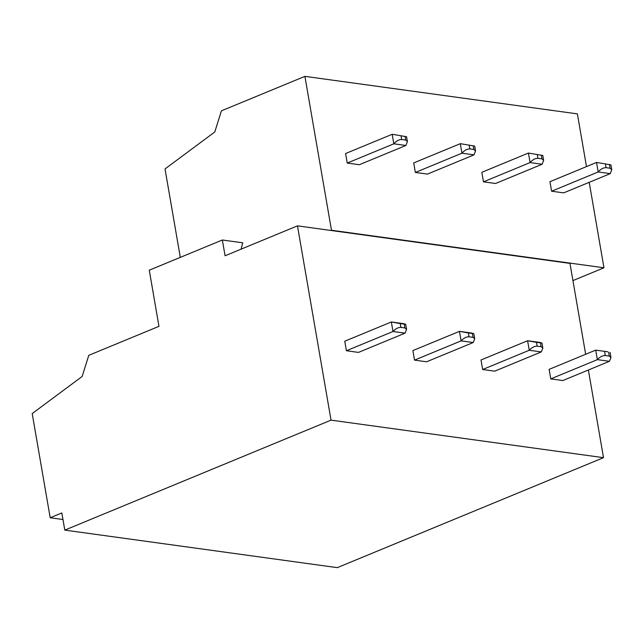 <?xml version="1.0" encoding="UTF-8"?>
<svg xmlns="http://www.w3.org/2000/svg" width="644" height="644" viewBox="0 0 644 644"><rect width="100%" height="100%" fill="white"/><g stroke="black" fill="none" stroke-linecap="round" stroke-linejoin="round"><path stroke-width="0.97" d="M542.143 164.244L543.641 160.332L541.958 158.843L537.933 158.287C535.261 158.247 532.644 159.68 530.068 162.586L528.426 153.063L542.803 155.478L528.426 153.063L481.833 172.31L483.483 181.833L530.068 162.586L542.143 164.244L495.55 183.492L483.483 181.833M180.304 257.375L165.025 168.937L214.782 131.972L221.399 110.84L304.902 76.354L331.483 230.246L330.936 230.472M405.06 333.157L392.993 331.499L346.4 350.738L344.757 341.215L391.351 321.976L392.993 331.499C395.585 328.706 398.217 327.337 400.89 327.394L404.907 327.941L406.589 329.39L405.06 333.157L358.475 352.405L346.4 350.738M400.23 323.578L405.704 324.246L403.418 323.634L391.351 321.976L400.23 323.578L400.89 327.394M347.237 163.061L393.83 143.813L392.18 134.29L406.557 136.713L392.18 134.29L345.595 153.538L347.237 163.061L359.304 164.727L405.897 145.48L393.83 143.813C396.398 140.907 399.014 139.474 401.687 139.523L401.099 136.093M405.897 145.48L407.402 141.567L405.712 140.078L401.687 139.523M473.187 342.544L461.112 340.877L414.527 360.125L412.876 350.602L459.47 331.354L461.112 340.877C463.704 338.084 466.337 336.715 469.009 336.772L473.034 337.327L474.717 338.776L473.187 342.544L426.594 361.791L414.527 360.125M468.349 332.964L473.823 333.624L471.537 333.02L459.47 331.354L468.349 332.964L469.009 336.772M415.356 172.447L461.949 153.2L460.307 143.676L474.684 146.091L460.307 143.676L413.714 162.924L415.356 172.447L427.431 174.105L474.016 154.866L461.949 153.2C464.517 150.293 467.142 148.861 469.814 148.901L469.218 145.48M474.016 154.866L475.522 150.954L473.831 149.456L469.814 148.901M596.553 162.441L549.96 181.689L551.602 191.212L598.196 171.964L596.553 162.441L610.931 164.864L596.553 162.441M610.077 168.229L606.052 167.673C603.388 167.625 600.763 169.058 598.196 171.964L610.262 173.63L611.768 169.718L610.077 168.229L609.49 164.8M610.262 173.63L563.669 192.878L551.602 191.212M589.212 182.324L603.967 267.783L331.483 230.246M304.902 76.354L577.386 113.883L586.491 166.595M603.967 267.783L572.935 280.599M158.963 326.339L88.767 355.335L82.15 376.466L32.2 413.577L50.192 517.752L61.832 512.946L64.794 530.117L331.032 420.138L297.472 225.859L225.078 255.773L222.349 240.003L149.271 270.198L158.963 326.339M64.794 530.117L337.287 567.646L603.517 457.667L588.375 370.002M585.662 354.272L569.964 263.396L297.472 225.859M541.306 351.922L529.239 350.264L482.646 369.511L481.004 359.988L527.597 340.74L529.239 350.264C531.831 347.47 534.464 346.102 537.136 346.158L541.153 346.714L542.836 348.154L541.306 351.922L494.721 371.169L482.646 369.511M536.476 342.35L541.95 343.011L539.664 342.399L527.597 340.74L536.476 342.35L537.136 346.158M62.967 519.507L50.192 517.752M603.517 457.667L331.032 420.138M241.098 249.156L242.732 242.812L222.349 240.003M607.783 351.785L595.716 350.119L597.358 359.642L550.773 378.889L549.123 369.366L595.716 350.119L607.783 351.785M608.62 352.284L609.28 356.092L610.955 357.541L609.433 361.308L562.84 380.556L550.773 378.889M609.433 361.308L597.358 359.642C599.95 356.857 602.583 355.488 605.255 355.536L609.28 356.092M541.958 158.843L541.363 155.413M537.933 158.287L537.337 154.858M404.255 324.133L404.907 327.941M405.712 140.078L405.116 136.649M472.374 333.52L473.034 337.327M473.831 149.456L473.243 146.027M606.052 167.673L605.465 164.244M540.501 342.898L541.153 346.714M604.595 351.729L605.255 355.536M543.641 160.332L542.803 155.478M473.823 333.624L474.717 338.776M475.522 150.954L474.684 146.091M541.95 343.011L542.836 348.154M407.402 141.567L406.557 136.713M405.704 324.246L406.589 329.39M611.768 169.718L610.931 164.864M610.069 352.397L610.955 357.541"/></g></svg>
